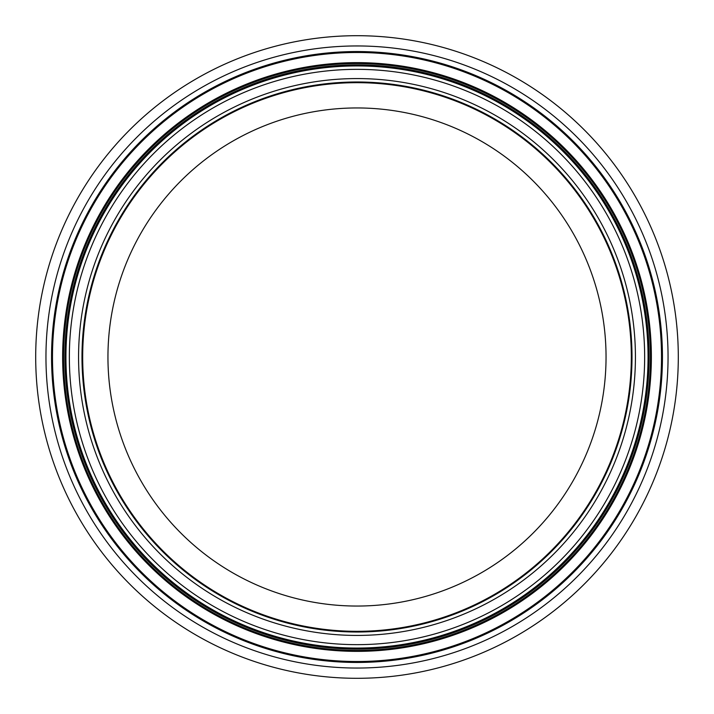 <?xml version="1.0" encoding="UTF-8"?>
<svg xmlns="http://www.w3.org/2000/svg" width="714" height="714" viewBox="0 0 714 714"><rect width="100%" height="100%" fill="white"/><g stroke="black" fill="none" stroke-linecap="round" stroke-linejoin="round"><path stroke-width="1.07" d="M606.043 357A249.043 249.043 0 0 1 232.478 572.682A249.043 249.043 0 0 1 232.478 141.318A249.043 249.043 0 0 1 606.043 357M632.006 357A275.006 275.006 0 0 1 219.493 595.164A275.006 275.006 0 0 1 219.493 118.836A275.006 275.006 0 0 1 632.006 357M648.062 357A291.062 291.062 0 0 1 211.469 609.069A291.062 291.062 0 0 1 211.469 104.931A291.062 291.062 0 0 1 648.062 357M678.3 357A321.3 321.3 0 0 1 196.35 635.255A321.3 321.3 0 0 1 196.35 78.745A321.3 321.3 0 0 1 678.3 357M631.328 357A274.328 274.328 0 0 1 219.841 594.575A274.328 274.328 0 0 1 219.841 119.425A274.328 274.328 0 0 1 631.328 357M635.424 357A278.424 278.424 0 0 1 217.788 598.127A278.424 278.424 0 0 1 217.788 115.873A278.424 278.424 0 0 1 635.424 357M644.653 357A287.653 287.653 0 0 1 213.174 606.115A287.653 287.653 0 0 1 213.174 107.885A287.653 287.653 0 0 1 644.653 357M649.088 357A292.088 292.088 0 0 1 210.951 609.961A292.088 292.088 0 0 1 210.951 104.039A292.088 292.088 0 0 1 649.088 357M650.427 357A293.427 293.427 0 0 1 210.282 611.113A293.427 293.427 0 0 1 210.282 102.887A293.427 293.427 0 0 1 650.427 357M651.364 357A294.364 294.364 0 0 1 209.818 611.925A294.364 294.364 0 0 1 209.818 102.075A294.364 294.364 0 0 1 651.364 357M661.512 357A304.512 304.512 0 0 1 204.739 620.716A304.512 304.512 0 0 1 204.739 93.284A304.512 304.512 0 0 1 661.512 357M662.449 357A305.449 305.449 0 0 1 204.275 621.528A305.449 305.449 0 0 1 204.275 92.472A305.449 305.449 0 0 1 662.449 357M668.054 357A311.054 311.054 0 0 1 201.473 626.374A311.054 311.054 0 0 1 201.473 87.626A311.054 311.054 0 0 1 668.054 357"/></g></svg>
